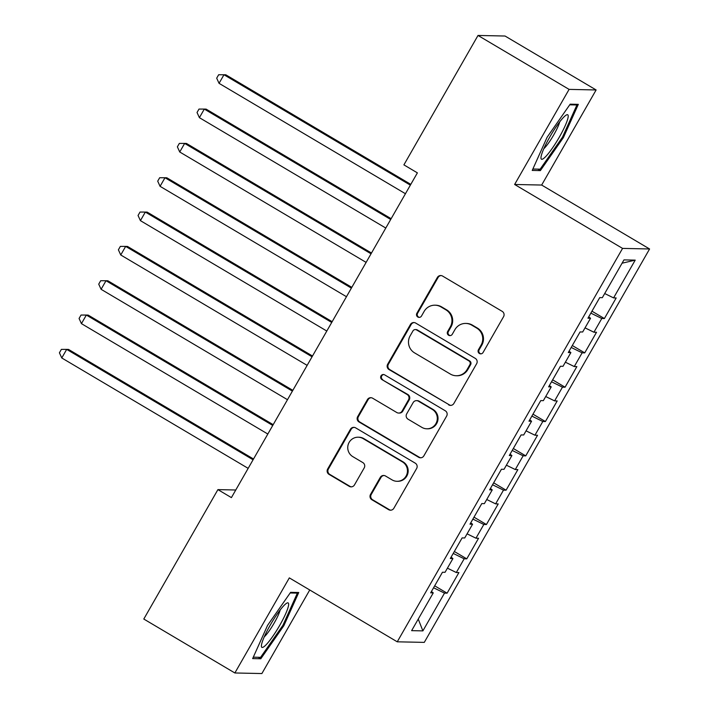 <?xml version="1.0" encoding="UTF-8"?>
<svg xmlns="http://www.w3.org/2000/svg" width="709" height="709" viewBox="0 0 709 709"><rect width="100%" height="100%" fill="white"/><g stroke="black" fill="none" stroke-linecap="round" stroke-linejoin="round"><path stroke-width="1.06" d="M479.399 353.481A2.73 2.685 -88.8 0 0 483.068 352.497L503.567 316.693A3.9 3.829 -88.8 0 0 502.194 311.366L442.593 276.067A3.9 3.829 -88.8 0 0 437.356 277.476L416.857 313.281A2.73 2.685 -88.8 0 0 419.108 317.384A2.73 2.685 -88.8 0 0 421.492 316.028L424.142 311.393A12.478 12.266 -88.8 0 1 440.909 306.882L445.872 309.824A12.478 12.266 -88.8 0 1 450.295 326.884L447.645 331.511A2.73 2.685 -88.8 0 0 449.905 335.614A2.73 2.685 -88.8 0 0 452.28 334.258L454.93 329.623A12.478 12.266 -88.8 0 1 471.698 325.121L476.67 328.063A12.478 12.266 -88.8 0 1 481.083 345.115L478.433 349.75A2.73 2.685 -88.8 0 0 479.399 353.481M465.786 323.428L466.522 323.446A12.478 12.266 -88.8 0 1 472.433 325.13L477.396 328.072A12.478 12.266 -88.8 0 1 481.819 345.132L479.16 349.767A2.73 2.685 -88.8 0 0 481.056 353.835M441.113 275.562A3.9 3.829 -88.8 0 0 438.091 277.494L417.583 313.298A2.73 2.685 -88.8 0 0 419.48 317.366M434.998 305.189L435.734 305.207A12.478 12.266 -88.8 0 1 441.645 306.9L446.608 309.842A12.478 12.266 -88.8 0 1 451.03 326.893L448.372 331.528A2.73 2.685 -88.8 0 0 450.268 335.596M370.523 494.43A3.9 3.829 -88.8 0 0 371.906 499.765L388.621 509.665A3.9 3.829 -88.8 0 0 393.858 508.256L416.635 468.489A3.9 3.829 -88.8 0 0 415.252 463.163L355.661 427.873A3.9 3.829 -88.8 0 0 350.423 429.282L327.647 469.039A3.9 3.829 -88.8 0 0 329.029 474.365L349.227 486.33A3.9 3.829 -88.8 0 0 354.465 484.921L364.213 467.905A3.9 3.829 -88.8 0 0 362.831 462.578L352.816 456.64A10.431 10.254 -88.8 0 1 358.196 437.205A10.431 10.254 -88.8 0 1 363.141 438.614L402.375 461.851A10.431 10.254 -88.8 0 1 396.987 481.296A10.431 10.254 -88.8 0 1 392.05 479.878L385.51 476.005A3.9 3.829 -88.8 0 0 380.263 477.414L370.523 494.43L371.25 494.448A3.9 3.829 -88.8 0 0 372.633 499.774L389.356 509.682A3.9 3.829 -88.8 0 0 390.836 510.179M231.409 497.612L417.388 172.863L403.9 164.869L478.017 35.45L569.088 89.387L514.628 184.473L622.564 248.398L397.253 641.813L289.325 577.888L234.865 672.974L143.794 619.037L217.911 489.618L231.409 497.612M448.637 404.866A3.9 3.829 -88.8 0 0 453.875 403.456L476.652 363.699A3.9 3.829 -88.8 0 0 475.269 358.373L415.678 323.074A3.9 3.829 -88.8 0 0 410.431 324.483L387.663 364.24A3.9 3.829 -88.8 0 0 389.046 369.575L449.373 404.883A3.9 3.829 -88.8 0 0 450.853 405.388M446.643 416.094L423.867 455.86A3.9 3.829 -88.8 0 1 418.629 457.27L359.038 421.97A3.9 3.829 -88.8 0 1 357.655 416.644L367.404 399.628A3.9 3.829 -88.8 0 1 372.642 398.219L396.81 412.532A3.9 3.829 -88.8 0 0 402.047 411.123L408.517 399.832A3.9 3.829 -88.8 0 0 407.134 394.505L381.974 379.599A2.73 2.685 -88.8 0 1 383.383 374.512A2.73 2.685 -88.8 0 1 384.677 374.884L445.261 410.768A3.9 3.829 -88.8 0 1 446.643 416.094M622.564 248.398L649.586 248.974L424.283 642.381L397.253 641.813M591.962 311.189L604.387 318.554L616.183 297.948L613.586 297.895L635.211 260.132L623.964 259.893L602.34 297.656L599.743 297.603L587.947 318.199L590.544 318.252L582.674 331.989L580.086 331.936L568.29 352.533L570.878 352.586L563.017 366.314L560.42 366.261L548.624 386.857L551.221 386.91L543.36 400.647L540.763 400.594L528.967 421.19L531.564 421.243L523.694 434.971L521.106 434.918L509.31 455.515L511.898 455.568L504.037 469.305L501.44 469.252L489.644 489.848L492.241 489.901L484.371 503.629L481.783 503.576L469.987 524.173L472.575 524.226L464.714 537.963L462.117 537.909L450.321 558.506L452.918 558.559L445.057 572.287L442.46 572.234L430.664 592.83L433.261 592.884L431.426 591.51M604.387 318.554L601.79 318.492L593.929 332.229L585.04 327.868M572.305 345.522L584.721 352.878L596.517 332.282L593.929 332.229M584.721 352.878L582.133 352.825L574.263 366.553L565.374 362.193M552.639 379.847L565.064 387.211L576.86 366.606L574.263 366.553M565.064 387.211L562.467 387.149L554.606 400.886L545.717 396.526M532.982 414.18L545.398 421.536L557.194 400.939L554.606 400.886M545.398 421.536L542.81 421.483L534.941 435.211L526.06 430.85M513.316 448.505L525.741 455.869L537.537 435.264L534.941 435.211M525.741 455.869L523.145 455.807L515.283 469.544L506.394 465.184M493.659 482.838L506.084 490.194L517.88 469.597L515.283 469.544M506.084 490.194L503.487 490.141L495.626 503.869L486.737 499.508M474.002 517.162L486.418 524.527L498.214 503.922L495.626 503.869M486.418 524.527L483.83 524.465L475.961 538.202L467.071 533.842M454.336 551.496L466.761 558.852L478.557 538.255L475.961 538.202M466.761 558.852L464.165 558.798L456.304 572.526L447.414 568.166M434.679 585.82L447.104 593.185L458.9 572.58L456.304 572.526M447.104 593.185L444.508 593.123L422.883 630.886L411.628 630.647L433.261 592.884M452.918 558.559L451.084 557.177M444.508 593.123L433.571 587.761M422.883 630.886L418.248 619.09M472.575 524.226L470.741 522.852M464.165 558.798L453.228 553.428M492.241 489.901L490.406 488.519M483.83 524.465L472.894 519.103M511.898 455.568L510.063 454.194M503.487 490.141L492.551 484.77M531.564 421.243L529.72 419.861M523.145 455.807L512.208 450.445M551.221 386.91L549.386 385.536M542.81 421.483L531.874 416.112M570.878 352.586L569.043 351.203M562.467 387.149L551.531 381.788M590.544 318.252L588.7 316.879M582.133 352.825L571.188 347.454M601.79 318.492L590.854 313.13M235.76 489.999L217.911 489.618M234.865 672.974L261.887 673.55L309.744 589.985M514.628 184.473L541.658 185.049L596.118 89.963L569.088 89.387M596.118 89.963L505.047 36.026L478.017 35.45M541.658 185.049L649.586 248.974M635.211 260.132L622.068 263.207M613.586 297.895L604.697 293.535M540.373 170.603L563.416 137.564L578.314 104.347L570.178 104.179L547.135 137.218L532.229 170.435L540.373 170.603L537.874 169.123M298.746 592.502L290.61 592.334L267.568 625.373L252.661 658.59L260.806 658.758L283.839 625.719L298.746 592.502M414.198 322.568A3.9 3.829 -88.8 0 0 411.167 324.5L388.39 364.258A3.9 3.829 -88.8 0 0 389.773 369.593L449.373 404.883M469.89 364.656A2.73 2.685 -88.8 0 0 468.924 360.925L416.617 329.951A2.73 2.685 -88.8 0 0 412.948 330.935L410.148 335.818A12.478 12.266 -88.8 0 0 414.57 352.878L450.321 374.051A12.478 12.266 -88.8 0 0 467.098 369.549L469.89 364.656L470.625 364.674A2.73 2.685 -88.8 0 0 469.659 360.943L468.924 360.925M415.323 329.579L416.05 329.596A2.73 2.685 -88.8 0 1 417.344 329.96L469.659 360.943M456.233 375.743L456.968 375.761A12.478 12.266 -88.8 0 0 467.825 369.566L467.098 369.549M470.625 364.674L467.825 369.566M371.161 397.714A3.9 3.829 -88.8 0 0 368.131 399.637L358.391 416.662A3.9 3.829 -88.8 0 0 359.764 421.988L419.365 457.278A3.9 3.829 -88.8 0 0 420.845 457.784M398.653 413.055L399.389 413.072A3.9 3.829 -88.8 0 0 402.783 411.14L409.244 399.849A3.9 3.829 -88.8 0 0 407.861 394.514L381.974 379.599M383.746 374.547A2.73 2.685 -88.8 0 0 382.7 379.616M421.89 427.385A10.431 10.254 -88.8 0 0 436.921 421.19A10.431 10.254 -88.8 0 0 432.215 409.359L418.39 401.17A3.9 3.829 -88.8 0 0 413.152 402.579L406.682 413.87A3.9 3.829 -88.8 0 0 408.065 419.196L421.89 427.385M426.827 428.794L427.562 428.812A10.431 10.254 -88.8 0 0 432.942 409.368L432.215 409.359M416.546 400.638L417.273 400.656A3.9 3.829 -88.8 0 1 419.125 401.188L432.942 409.368M384.03 475.5A3.9 3.829 -88.8 0 0 380.999 477.432L371.25 494.448M396.987 481.296L397.714 481.305A10.431 10.254 -88.8 0 0 403.102 461.869L402.375 461.851M358.196 437.205L358.931 437.223A10.431 10.254 -88.8 0 1 363.868 438.632L403.102 461.869M354.181 427.367A3.9 3.829 -88.8 0 0 351.15 429.291L328.382 469.057A3.9 3.829 -88.8 0 0 329.756 474.383L349.954 486.347A3.9 3.829 -88.8 0 0 351.434 486.853M562.538 137.041L563.416 137.564M282.971 625.196L283.839 625.719M258.298 657.278L260.806 658.758M410.803 184.367L225.799 74.791L223.973 74.755L219.054 83.334L405.442 193.725M410.36 185.138L223.973 74.755L218.656 74.746L216.697 78.176L219.054 83.334M391.146 218.691L206.133 109.124L204.307 109.08L199.397 117.667L385.785 228.05M390.694 219.471L204.307 109.08L198.999 109.071L197.031 112.501L199.397 117.667M371.481 253.024L186.476 143.448L184.65 143.413L179.732 151.992L366.119 262.383M371.037 253.795L184.65 143.413L179.342 143.404L177.374 146.834L179.732 151.992M545.903 156.361A25.816 4.157 120.6 0 0 563.54 129.233A25.816 4.157 120.6 0 0 566.207 115.08A25.816 4.157 120.6 0 0 563.292 117.614A25.816 4.157 120.6 0 0 548.926 138.53A25.816 4.157 120.6 0 0 540.967 157.699A25.816 4.157 120.6 0 0 545.903 156.361M543.794 148.739A17.672 2.845 120.6 0 0 544.654 147.889A17.672 2.845 120.6 0 0 559.711 121.868M569.726 104.826L576.922 104.976L562.485 137.156L540.161 169.167L532.867 169.017M575.77 104.294L576.922 104.976M266.336 644.525A25.816 4.157 120.6 0 0 283.972 617.388A25.816 4.157 120.6 0 0 286.64 603.235A25.816 4.157 120.6 0 0 283.724 605.77A25.816 4.157 120.6 0 0 269.358 626.685A25.816 4.157 120.6 0 0 261.399 645.855A25.816 4.157 120.6 0 0 266.336 644.525M264.227 636.895A17.672 2.845 120.6 0 0 265.086 636.044A17.672 2.845 120.6 0 0 280.144 610.024M290.158 592.981L297.355 593.132L282.918 625.311L260.593 657.332L253.299 657.172M296.202 592.449L297.355 593.132M351.824 287.349L166.819 177.782L164.993 177.737L160.074 186.325L346.462 296.708M351.38 288.129L164.993 177.737L159.676 177.729L157.708 181.158L160.074 186.325M332.166 321.682L147.153 212.106L145.327 212.071L140.417 220.65L326.805 331.041M331.715 322.453L145.327 212.071L140.019 212.062L138.051 215.492L140.417 220.65M312.501 356.007L127.496 246.44L125.67 246.395L120.752 254.983L307.139 365.365M312.057 356.787L125.67 246.395L120.362 246.386L118.394 249.816L120.752 254.983M292.844 390.34L107.839 280.764L106.013 280.729L101.095 289.307L287.482 399.699M292.392 391.111L106.013 280.729L100.696 280.72L98.728 284.149L101.095 289.307M273.178 424.664L88.173 315.097L86.347 315.053L81.438 323.641L267.816 434.023M272.735 425.444L86.347 315.053L81.039 315.044L79.071 318.474L81.438 323.641M253.521 458.998L68.516 349.422L66.69 349.386L61.772 357.965L248.159 468.357M253.078 459.769L66.69 349.386L61.373 349.377L59.414 352.807L61.772 357.965M481.819 345.132L481.083 345.115M477.396 328.072L476.67 328.063M472.433 325.13L471.698 325.121M448.372 331.528L447.645 331.511M451.03 326.893L450.295 326.884M446.608 309.842L445.872 309.824M441.645 306.9L440.909 306.882M417.583 313.298L416.857 313.281M438.091 277.494L437.356 277.476M479.16 349.767L478.433 349.75M389.773 369.593L389.046 369.575M388.39 364.258L387.663 364.24M411.167 324.5L410.431 324.483M417.344 329.96L416.617 329.951M419.365 457.278L418.629 457.27M359.764 421.988L359.038 421.97M358.391 416.662L357.655 416.644M368.131 399.637L367.404 399.628M402.783 411.14L402.047 411.123M409.244 399.849L408.517 399.832M407.861 394.514L407.134 394.505M419.125 401.188L418.39 401.17M380.999 477.432L380.263 477.414M363.868 438.632L363.141 438.614M349.954 486.347L349.227 486.33M329.756 474.383L329.029 474.365M328.382 469.057L327.647 469.039M351.15 429.291L350.423 429.282M389.356 509.682L388.621 509.665M372.633 499.774L371.906 499.765"/></g></svg>
